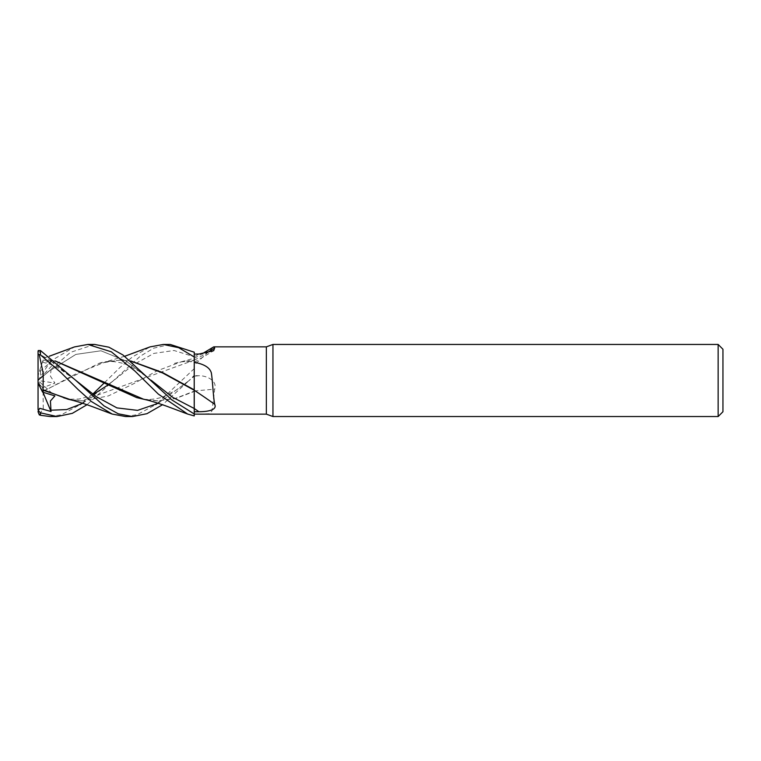 <?xml version="1.0" encoding="UTF-8"?>
<svg xmlns="http://www.w3.org/2000/svg" width="761" height="761" viewBox="0 0 761 761"><rect width="100%" height="100%" fill="white"/><g stroke="black" fill="none" stroke-linecap="round" stroke-linejoin="round"><path stroke-width="0.57" stroke-dasharray="3.81 2.85" d="M194.255 365.109L194.245 413.794L194.255 358.336L194.255 365.109L213.565 346.911M194.255 415.915L194.198 393.665M82.692 403.311L113.437 380.709L133.632 364.633L153.836 353.408L174.031 350.498L194.255 356.795L194.255 362.398L194.255 352.248L194.255 375.325L188.928 380.709L194.236 376.21L194.255 414.108L194.255 391.468M174.402 363.406C181.765 361.323 188.376 360.961 194.236 362.303L194.255 356.823A605.252 562.341 -136.1 0 0 198.925 354.036M194.255 390.26L194.255 408.514M194.255 360.267A609.97 566.726 -136.1 0 0 206.088 353.323M194.255 375.106L194.255 391.097M198.65 414.136L208.952 413.784L211.977 411.007L214.688 389.194C217.589 380.538 206.345 375.468 198.925 375.744L194.255 375.658M266.35 346.854L266.35 414.146M194.255 390.992A609.97 142.63 -15.3 0 1 214.688 389.194M194.255 390.003L194.255 387.454M68.062 399.221L82.369 400.866L108.224 395.986L133.318 383.896L157.28 370.731L181.318 361.779L194.207 360.153L194.217 358.25L194.245 413.794L194.207 391.487L175.82 398.46L157.869 400.866L143.563 399.221M194.264 375.097L194.236 376.21L194.264 375.097M722.95 349.261L722.95 411.739M718.146 344.448L718.146 416.543M272.952 344.448L272.952 416.543M147.016 400.029L157.089 400.866L175.648 398.298L194.207 391.125L194.255 376.2M38.05 380.567L38.05 375.592L38.05 380.567L51.025 369.494L50.426 376.172L54.897 383.087L42.597 387.768L43.073 391.192L98.901 363.406L119.344 360.134L130.921 361.104M94.583 344.448L70.392 352.372L38.079 380.576M50.749 370.169L75.853 354.407L100.966 350.783L126.069 361.009L151.182 380.291L126.069 361.009L100.966 350.783L75.853 354.407L50.749 370.169M50.064 416.543L61.308 414.802L80.333 404.557M82.178 403.14L92.794 394.103M104.533 382.631L120.2 367.268L132.338 356.995L150.06 346.883M43.063 391.554L43.253 408.495L39.277 414.859M43.073 391.563L74.825 374.412L105.817 361.779L120.114 360.134L130.711 360.933M43.073 391.192L43.063 391.744M194.255 368.619L194.255 375.325L194.255 368.619L157.67 403.14M125.565 416.543L137.218 414.669L155.824 404.557M71.505 400.029L81.598 400.866L194.207 360.143L194.255 352.2M170.074 344.457L153.836 348.119L140.3 356.148L86.992 404.747M38.278 350.536L42.892 356.196L51.025 360.486L50.749 361.123L54.897 362.512L42.597 361.599L38.05 375.592L39.277 371.825L54.535 358.792L74.378 346.949M50.749 361.123L75.653 380.262M158.193 403.311L188.928 380.709L162.502 404.747M42.416 362.141L43.073 360.143L55.41 361.104M43.073 360.143L39.277 371.825M55.211 360.933L43.063 360.153M51.025 369.494L38.05 380.5L54.897 383.087M42.597 387.768L38.05 382.793L38.05 411.777M38.05 351.325L38.05 382.793M51.025 360.486L38.05 380.5L54.897 362.512M42.968 392.248L38.05 380.5L38.05 383.106L38.05 380.5L54.897 395.901M194.255 376.162A605.252 141.527 -15.3 0 1 198.925 375.744M194.255 368.495L194.255 375.325M40.457 371.349L40.457 378.16M194.255 362.398L213.651 350.707M194.255 358.336L202.007 353.884M181.318 361.779L194.255 358.231M98.901 363.406C106.397 360.6 115.244 360.857 125.47 364.186L138.416 370.807L151.182 380.291M124.747 356.253L105.817 361.779M120.114 360.134L119.344 360.134M113.437 380.709L108.385 384.752M93.27 394.455L87.734 396.804L79.049 399.04L69.184 399.259L61.156 397.594M81.598 400.866L82.369 400.866M42.597 362.179L50.283 364.3L59.586 368.743L75.681 380.291M188.928 380.709L176.076 390.241L162.873 396.928C153.446 400.02 144.704 400.238 136.657 397.594M43.843 360.134L44.614 360.134M157.089 400.866L157.869 400.866M43.738 358.079L49.246 356.253"/><path stroke-width="1.14" d="M194.255 411.749L194.255 390.26A609.97 424.096 -159.1 0 1 214.688 404.3C217.589 410.455 206.345 411.72 198.925 411.72L194.255 411.749L194.255 408.505L194.255 413.984L171.91 399.963L122.968 354.978L108.909 347.197L94.583 344.448M150.06 346.883L163.32 344.457L178.711 347.71L194.255 356.966L194.207 389.86L194.255 362.284C204.224 364.129 209.922 367.687 211.358 372.976C212.68 381.347 213.204 396.614 214.688 404.3M272.952 416.543L266.35 414.146L266.35 346.854L272.952 344.448L718.146 344.448L722.95 349.261L722.95 411.739L718.146 416.543L272.952 416.543L272.952 344.448M718.146 416.543L718.146 344.448M266.35 414.146L198.65 414.146L266.35 414.146M202.007 353.884L213.736 346.854L266.35 346.854M213.736 346.854L214.688 348.005L213.651 350.707L198.925 354.036L194.255 354.084M194.255 414.108L198.65 414.136M130.921 361.104L162.559 372.938L194.207 390.241L194.255 387.454M206.088 353.323A609.97 566.726 -136.1 0 0 214.688 348.005M130.711 360.933L162.454 372.471L194.255 389.879M49.246 356.253L74.369 346.949L87.81 344.448L94.764 344.448L87.81 344.448L111.325 351.82L134.821 370.988L158.345 394.112L187.625 414.051L194.255 415.915L194.255 413.984M163.32 344.457L170.074 344.457M194.255 356.966L194.255 352.2L170.255 344.457M86.992 404.747L72.324 413.347L57.018 416.552L50.064 416.543L40.457 415.268L40.457 412.823L38.278 410.588L39.762 408.315L51.025 411.511L50.426 400.99L54.897 395.901L42.597 392.124L43.073 390.165L71.505 400.029M50.064 416.543L57.008 416.543L40.457 412.823M132.319 416.543L125.565 416.543L112.124 414.051L91.501 401.58L77.964 389.413L60.832 372.471L40.457 354.873L40.457 350.517L38.278 350.536L38.05 351.325L38.05 354.131L40.457 354.873M162.502 404.747L146.93 413.699L132.509 416.543L118.269 413.794L104.086 405.955L75.681 380.291L40.457 350.517M194.198 393.665L194.236 408.505A605.252 420.814 -159.1 0 1 198.925 411.72M151.182 380.291L172.709 397.318L194.255 408.505L172.709 397.318L151.182 380.291M80.333 404.557L82.178 403.14M92.794 394.103L104.533 382.631M38.288 410.588L38.05 411.777L39.277 414.859L40.457 415.268M43.063 389.784L43.253 373.432L39.277 354.807M43.073 389.775L68.062 399.221C74.378 400.581 82.321 402.997 91.891 406.469L112.124 414.051M155.824 404.557L157.67 403.14M50.749 410.208L66.721 409.57L82.692 403.311M43.073 390.165L43.063 389.584M75.681 380.291L96.314 396.671L116.937 407.896L137.57 410.369L158.193 403.311M55.41 361.104L136.657 397.594L147.016 400.029M187.625 414.051L167.391 406.469C157.365 402.864 149.422 400.448 143.563 399.221L55.211 360.933M42.597 392.124L38.05 383.106L38.05 354.131M38.05 409.599L38.05 383.106M51.025 411.511L42.968 392.248M132.509 416.543L125.565 416.543M149.869 346.949L124.747 356.253M108.385 384.752L93.27 394.455"/></g></svg>
